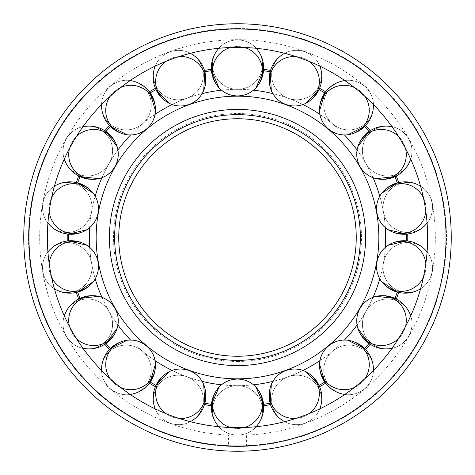 <?xml version="1.0" encoding="UTF-8"?>
<svg xmlns="http://www.w3.org/2000/svg" width="475" height="475" viewBox="0 0 475 475"><rect width="100%" height="100%" fill="white"/><g stroke="black" fill="none" stroke-linecap="round" stroke-linejoin="round"><path stroke-width="0.36" stroke-dasharray="2.38 1.78" d="M89.336 237.5A148.164 148.164 0 0 0 237.5 385.664A148.164 148.164 0 0 0 385.664 237.5A148.164 148.164 0 0 0 237.5 89.336A148.164 148.164 0 0 0 89.336 237.5M378.836 237.5A141.336 141.336 0 0 1 237.5 378.836A141.336 141.336 0 0 1 96.164 237.5L96.164 237.5A141.336 141.336 0 0 1 237.5 96.164A141.336 141.336 0 0 1 378.836 237.5L378.836 237.5A141.336 141.336 0 0 1 237.5 378.836A141.336 141.336 0 0 1 96.164 237.5A141.336 141.336 0 0 1 237.5 96.164A141.336 141.336 0 0 1 378.836 237.5A141.336 141.336 0 0 0 237.5 96.164A141.336 141.336 0 0 0 96.164 237.5L96.164 237.5A141.336 141.336 0 0 0 237.5 378.836A141.336 141.336 0 0 0 378.836 237.5L378.836 237.5M253.49 90.197A148.164 148.164 0 0 0 221.51 90.197M202.148 93.611A148.164 148.164 0 0 0 172.092 104.553M155.07 114.38A148.164 148.164 0 0 0 130.566 134.942M117.931 149.999A148.164 148.164 0 0 0 101.941 177.697M95.214 196.175A148.164 148.164 0 0 0 89.662 227.667M385.338 227.667A148.164 148.164 0 0 0 379.786 196.175M373.059 177.697A148.164 148.164 0 0 0 357.069 149.999M344.434 134.942A148.164 148.164 0 0 0 319.93 114.38M302.908 104.553A148.164 148.164 0 0 0 272.852 93.611M221.51 384.803A148.164 148.164 0 0 0 253.49 384.803M272.852 381.389A148.164 148.164 0 0 0 302.908 370.447M319.93 360.62A148.164 148.164 0 0 0 344.434 340.058M357.069 325.001A148.164 148.164 0 0 0 373.059 297.303M379.786 278.825A148.164 148.164 0 0 0 385.338 247.333M89.662 247.333A148.164 148.164 0 0 0 95.214 278.825M101.941 297.303A148.164 148.164 0 0 0 117.931 325.001M130.566 340.058A148.164 148.164 0 0 0 155.07 360.62M172.092 370.447A148.164 148.164 0 0 0 202.148 381.389M427.625 237.5A190.125 190.125 0 0 0 237.5 47.375A190.125 190.125 0 0 0 47.375 237.5A190.125 190.125 0 0 0 237.5 427.625A190.125 190.125 0 0 0 427.625 237.5M237.5 23.75A213.75 213.75 0 0 1 451.25 237.5A213.75 213.75 0 0 1 237.5 451.25A213.75 213.75 0 0 0 451.25 237.5A213.75 213.75 0 0 0 237.5 23.75A213.75 213.75 0 0 0 23.75 237.5A213.75 213.75 0 0 0 237.5 451.25A213.75 213.75 0 0 0 451.25 237.5A213.75 213.75 0 0 0 237.5 23.75A213.75 213.75 0 0 0 23.75 237.5A213.75 213.75 0 0 0 237.5 451.25A213.75 213.75 0 0 1 23.75 237.5A213.75 213.75 0 0 1 237.5 23.75A213.75 213.75 0 0 1 451.25 237.5A213.75 213.75 0 0 1 237.5 451.25M237.5 28.5A209 209 0 0 0 28.5 237.5A209 209 0 0 0 237.5 446.5C225.768 446.286 225.768 446.286 237.5 446.5C225.768 446.286 225.768 446.286 237.5 446.5L246.596 446.304L237.5 446.5A209 209 0 0 0 446.5 237.5A209 209 0 0 0 237.5 28.5A209 209 0 0 0 28.5 237.5A209 209 0 0 0 237.5 446.5A209 209 0 0 0 446.5 237.5A209 209 0 0 0 237.5 28.5M237.5 435.106L228.404 435.106L237.5 435.106M263.5 404.35A168.862 168.862 0 0 1 263.488 404.35A168.862 168.862 0 0 0 263.5 404.35L263.595 405.769A170.287 170.287 0 0 0 270.536 404.552L270.512 404.474M270.156 403.204L270.15 403.174A168.862 168.862 0 0 1 270.132 403.18A168.862 168.862 0 0 0 270.15 403.174L270.536 404.552A170.287 170.287 0 0 1 270.53 404.552L270.132 403.18M317.87 385.207A25.003 24.7 160 0 0 306.019 371.788A25.003 24.7 160 0 0 271.332 384.412A25.003 24.7 160 0 0 270.875 402.313A25.003 24.7 160 0 0 302.818 416.967A25.003 24.7 160 0 0 317.87 385.207M320.12 391.388A25.003 24.7 160 0 0 288.177 376.728A25.003 24.7 160 0 0 273.125 408.488A25.003 24.7 160 0 0 284.982 421.907A25.003 24.7 160 0 0 305.069 423.148A25.003 24.7 160 0 0 319.663 409.284A25.003 24.7 160 0 0 320.12 391.388A25.003 24.7 160 0 1 319.663 409.284A25.003 24.7 160 0 1 305.069 423.148A25.003 24.7 160 0 1 284.982 421.907A25.003 24.7 160 0 1 273.125 408.488A25.003 24.7 160 0 1 288.177 376.728A25.003 24.7 160 0 1 320.12 391.388M318.986 385.403L318.986 385.403A168.862 168.862 0 0 0 318.998 385.391L319.58 386.703A170.287 170.287 0 0 1 319.574 386.703L318.986 385.403A168.862 168.862 0 0 1 318.986 385.403L319.574 386.703A170.287 170.287 0 0 0 325.678 383.183A170.287 170.287 0 0 1 325.672 383.183L324.847 382.019A168.862 168.862 0 0 1 324.829 382.025L325.678 383.183L324.847 382.019A168.862 168.862 0 0 0 324.847 382.019L325.672 383.183M270.299 403.72L270.186 403.293M363.541 348.81A25.003 24.7 140 0 0 347.813 340.254A25.003 24.7 140 0 0 319.538 363.981A25.003 24.7 140 0 0 325.233 380.956A25.003 24.7 140 0 0 360.264 383.8A25.003 24.7 140 0 0 363.541 348.81M367.769 353.845A25.003 24.7 140 0 0 332.738 351.001A25.003 24.7 140 0 0 329.46 385.991A25.003 24.7 140 0 0 345.188 394.547A25.003 24.7 140 0 0 364.491 388.841A25.003 24.7 140 0 0 373.463 370.821A25.003 24.7 140 0 0 367.769 353.845A25.003 24.7 140 0 1 373.463 370.821A25.003 24.7 140 0 1 364.491 388.841A25.003 24.7 140 0 1 345.188 394.547A25.003 24.7 140 0 1 329.46 385.991A25.003 24.7 140 0 1 332.738 351.001A25.003 24.7 140 0 1 367.769 353.845M365.643 349.624L365.655 349.636A170.287 170.287 0 0 0 370.185 344.238L369.004 343.431A168.862 168.862 0 0 1 368.992 343.443A168.862 168.862 0 0 0 369.004 343.431L370.185 344.238L368.992 343.443M325.66 383.153L324.847 382.019M364.669 348.597A168.862 168.862 0 0 1 364.657 348.614A168.862 168.862 0 0 0 364.669 348.597L365.655 349.63A170.287 170.287 0 0 1 365.655 349.636M394.012 298.989A25.003 24.7 120 0 0 376.307 296.329A25.003 24.7 120 0 0 357.847 328.296A25.003 24.7 120 0 0 369.004 342.297A25.003 24.7 120 0 0 402.895 332.993A25.003 24.7 120 0 0 394.012 298.989M399.707 302.278A25.003 24.7 120 0 0 365.815 311.582A25.003 24.7 120 0 0 374.704 345.586A25.003 24.7 120 0 0 392.409 348.246A25.003 24.7 120 0 0 408.595 336.282A25.003 24.7 120 0 0 410.863 316.279A25.003 24.7 120 0 0 399.707 302.278A25.003 24.7 120 0 1 410.863 316.279A25.003 24.7 120 0 1 408.595 336.282A25.003 24.7 120 0 1 392.409 348.246A25.003 24.7 120 0 1 374.704 345.586A25.003 24.7 120 0 1 365.815 311.582A25.003 24.7 120 0 1 399.707 302.278M396.251 299.03L394.992 298.419A168.862 168.862 0 0 1 394.992 298.419L396.281 299.042A170.287 170.287 0 0 0 398.691 292.416L397.302 292.066A168.862 168.862 0 0 1 397.296 292.077L398.656 292.41M396.281 299.036A170.287 170.287 0 0 1 396.281 299.042L394.998 298.407A168.862 168.862 0 0 0 394.998 298.407L395.105 298.478M405.603 241.751A25.003 24.7 100 0 0 388.057 245.308A25.003 24.7 100 0 0 381.645 281.657A25.003 24.7 100 0 0 396.916 291.003A25.003 24.7 100 0 0 425.582 270.667A25.003 24.7 100 0 0 405.603 241.751M412.08 242.891A25.003 24.7 100 0 0 383.414 263.227A25.003 24.7 100 0 0 403.394 292.143A25.003 24.7 100 0 0 420.945 288.586A25.003 24.7 100 0 0 432.06 271.807A25.003 24.7 100 0 0 427.352 252.237A25.003 24.7 100 0 0 412.08 242.891A25.003 24.7 100 0 1 427.352 252.237A25.003 24.7 100 0 1 432.06 271.807A25.003 24.7 100 0 1 420.945 288.586A25.003 24.7 100 0 1 403.394 292.143A25.003 24.7 100 0 1 383.414 263.227A25.003 24.7 100 0 1 412.08 242.891M406.363 237.5A168.862 168.862 0 0 1 406.327 240.884L407.752 241.027A170.287 170.287 0 0 0 407.752 233.973L406.327 234.116A168.862 168.862 0 0 1 406.327 234.133A168.862 168.862 0 0 0 406.327 234.116L407.716 233.979M407.716 241.021L406.457 240.896M397.409 292.089L397.302 292.066A168.862 168.862 0 0 0 397.302 292.066L398.691 292.416A170.287 170.287 0 0 1 398.685 292.422L397.296 292.077L398.691 292.416M396.916 183.997A25.003 24.7 80 0 0 381.645 193.343A25.003 24.7 80 0 0 388.057 229.692A25.003 24.7 80 0 0 405.603 233.249A25.003 24.7 80 0 0 425.582 204.333A25.003 24.7 80 0 0 396.916 183.997M403.394 182.857A25.003 24.7 80 0 0 383.414 211.773A25.003 24.7 80 0 0 412.08 232.109A25.003 24.7 80 0 0 427.352 222.763A25.003 24.7 80 0 0 432.06 203.193A25.003 24.7 80 0 0 420.945 186.414A25.003 24.7 80 0 0 403.394 182.857A25.003 24.7 80 0 1 420.945 186.414A25.003 24.7 80 0 1 432.06 203.193A25.003 24.7 80 0 1 427.352 222.763A25.003 24.7 80 0 1 412.08 232.109A25.003 24.7 80 0 1 383.414 211.773A25.003 24.7 80 0 1 403.394 182.857M397.302 182.934A168.862 168.862 0 0 0 397.296 182.922L398.691 182.584L397.302 182.934A168.862 168.862 0 0 1 397.302 182.934L398.691 182.584A170.287 170.287 0 0 0 396.281 175.958L396.251 175.97M406.434 234.104L407.752 233.973A170.287 170.287 0 0 1 407.752 233.979L406.327 234.116M394.992 176.581A168.862 168.862 0 0 1 394.998 176.593L396.281 175.958A170.287 170.287 0 0 1 396.281 175.964L394.992 176.581A168.862 168.862 0 0 0 394.992 176.581L396.281 175.958L395.01 176.563M369.004 132.703A25.003 24.7 60 0 0 357.847 146.704A25.003 24.7 60 0 0 376.307 178.671A25.003 24.7 60 0 0 394.012 176.011A25.003 24.7 60 0 0 402.895 142.007A25.003 24.7 60 0 0 369.004 132.703M374.704 129.414A25.003 24.7 60 0 0 365.815 163.418A25.003 24.7 60 0 0 399.707 172.722A25.003 24.7 60 0 0 410.863 158.721A25.003 24.7 60 0 0 408.595 138.718A25.003 24.7 60 0 0 392.409 126.754A25.003 24.7 60 0 0 374.704 129.414A25.003 24.7 60 0 1 392.409 126.754A25.003 24.7 60 0 1 408.595 138.718A25.003 24.7 60 0 1 410.863 158.721A25.003 24.7 60 0 1 399.707 172.722A25.003 24.7 60 0 1 365.815 163.418A25.003 24.7 60 0 1 374.704 129.414M368.992 131.557L370.185 130.762L369.004 131.569A168.862 168.862 0 0 0 368.992 131.557A168.862 168.862 0 0 1 369.004 131.569L369.117 131.498M370.185 130.762A170.287 170.287 0 0 0 365.655 125.364L364.657 126.386A168.862 168.862 0 0 1 364.669 126.403A168.862 168.862 0 0 0 364.657 126.386L365.655 125.364A170.287 170.287 0 0 1 365.655 125.37L364.669 126.403M325.233 94.044A25.003 24.7 40 0 0 319.538 111.019A25.003 24.7 40 0 0 347.813 134.746A25.003 24.7 40 0 0 363.541 126.19A25.003 24.7 40 0 0 360.264 91.2A25.003 24.7 40 0 0 325.233 94.044M329.46 89.009A25.003 24.7 40 0 0 332.738 123.999A25.003 24.7 40 0 0 367.769 121.155A25.003 24.7 40 0 0 373.463 104.179A25.003 24.7 40 0 0 364.491 86.159A25.003 24.7 40 0 0 345.188 80.453A25.003 24.7 40 0 0 329.46 89.009A25.003 24.7 40 0 1 345.188 80.453A25.003 24.7 40 0 1 364.491 86.159A25.003 24.7 40 0 1 373.463 104.179A25.003 24.7 40 0 1 367.769 121.155A25.003 24.7 40 0 1 332.738 123.999A25.003 24.7 40 0 1 329.46 89.009M324.847 92.981A168.862 168.862 0 0 0 324.829 92.975L325.672 91.817A170.287 170.287 0 0 1 325.678 91.817L324.847 92.981A168.862 168.862 0 0 1 324.847 92.981L325.678 91.817A170.287 170.287 0 0 0 319.574 88.297L319.55 88.344M319.23 89.057L318.986 89.597A168.862 168.862 0 0 1 318.998 89.609L319.562 88.326M270.875 72.687A25.003 24.7 20 0 0 271.332 90.588A25.003 24.7 20 0 0 306.019 103.212A25.003 24.7 20 0 0 317.87 89.793A25.003 24.7 20 0 0 302.818 58.033A25.003 24.7 20 0 0 270.875 72.687M273.125 66.512A25.003 24.7 20 0 0 288.177 98.272A25.003 24.7 20 0 0 320.12 83.612A25.003 24.7 20 0 0 319.663 65.716A25.003 24.7 20 0 0 305.069 51.852A25.003 24.7 20 0 0 284.982 53.093A25.003 24.7 20 0 0 273.125 66.512A25.003 24.7 20 0 1 284.982 53.093A25.003 24.7 20 0 1 305.069 51.852A25.003 24.7 20 0 1 319.663 65.716A25.003 24.7 20 0 1 320.12 83.612A25.003 24.7 20 0 1 288.177 98.272A25.003 24.7 20 0 1 273.125 66.512M270.132 71.82L270.53 70.448A170.287 170.287 0 0 1 270.536 70.448L270.15 71.826A168.862 168.862 0 0 0 270.132 71.82A168.862 168.862 0 0 1 270.15 71.826L270.34 71.131M270.429 70.817L270.524 70.496M319.426 88.617L319.265 88.973M270.536 70.448A170.287 170.287 0 0 0 263.595 69.225L263.536 69.997M263.488 70.597L263.483 70.644A168.862 168.862 0 0 1 263.5 70.65A168.862 168.862 0 0 0 263.488 70.65L263.595 69.225L263.5 70.65M212.497 71.214A25.003 24.7 0 0 0 219.046 87.875A25.003 24.7 0 0 0 255.954 87.875A25.003 24.7 0 0 0 262.503 71.214A25.003 24.7 0 0 0 237.5 46.514A25.003 24.7 0 0 0 212.497 71.214M212.497 64.636A25.003 24.7 0 0 0 237.5 89.336A25.003 24.7 0 0 0 262.503 64.636A25.003 24.7 0 0 0 255.954 47.975A25.003 24.7 0 0 0 237.5 39.942A25.003 24.7 0 0 0 219.046 47.975A25.003 24.7 0 0 0 212.497 64.636A25.003 24.7 0 0 1 219.046 47.975A25.003 24.7 0 0 1 237.5 39.942A25.003 24.7 0 0 1 255.954 47.975A25.003 24.7 0 0 1 262.503 64.636A25.003 24.7 0 0 1 237.5 89.336A25.003 24.7 0 0 1 212.497 64.636M211.417 69.314L211.512 70.65A168.862 168.862 0 0 0 211.5 70.65A168.862 168.862 0 0 1 211.512 70.65L211.506 70.52M211.5 70.65L211.405 69.225A170.287 170.287 0 0 0 204.464 70.448L204.487 70.526M204.844 71.796L204.85 71.826A168.862 168.862 0 0 1 204.868 71.82A168.862 168.862 0 0 0 204.85 71.826L204.464 70.448A170.287 170.287 0 0 1 204.47 70.448L204.868 71.82M157.13 89.793A25.003 24.7 -20 0 0 168.981 103.212A25.003 24.7 -20 0 0 203.668 90.588A25.003 24.7 -20 0 0 204.125 72.687A25.003 24.7 -20 0 0 172.182 58.033A25.003 24.7 -20 0 0 157.13 89.793M154.88 83.612A25.003 24.7 -20 0 0 186.823 98.272A25.003 24.7 -20 0 0 201.875 66.512A25.003 24.7 -20 0 0 190.018 53.093A25.003 24.7 -20 0 0 169.931 51.852A25.003 24.7 -20 0 0 155.337 65.716A25.003 24.7 -20 0 0 154.88 83.612A25.003 24.7 -20 0 1 155.337 65.716A25.003 24.7 -20 0 1 169.931 51.852A25.003 24.7 -20 0 1 190.018 53.093A25.003 24.7 -20 0 1 201.875 66.512A25.003 24.7 -20 0 1 186.823 98.272A25.003 24.7 -20 0 1 154.88 83.612M156.014 89.597L156.014 89.597A168.862 168.862 0 0 0 156.002 89.609L155.42 88.297A170.287 170.287 0 0 1 155.426 88.297L156.014 89.597A168.862 168.862 0 0 1 156.014 89.597L155.426 88.297A170.287 170.287 0 0 0 149.322 91.817L149.815 92.506M204.695 71.274L204.814 71.707M150.088 92.886L150.153 92.981A168.862 168.862 0 0 1 150.171 92.975L149.34 91.847M111.459 126.19A25.003 24.7 -40 0 0 127.187 134.746A25.003 24.7 -40 0 0 155.462 111.019A25.003 24.7 -40 0 0 149.768 94.044A25.003 24.7 -40 0 0 114.736 91.2A25.003 24.7 -40 0 0 111.459 126.19M107.231 121.155A25.003 24.7 -40 0 0 142.262 123.999A25.003 24.7 -40 0 0 145.54 89.009A25.003 24.7 -40 0 0 129.812 80.453A25.003 24.7 -40 0 0 110.509 86.159A25.003 24.7 -40 0 0 101.537 104.179A25.003 24.7 -40 0 0 107.231 121.155A25.003 24.7 -40 0 1 101.537 104.179A25.003 24.7 -40 0 1 110.509 86.159A25.003 24.7 -40 0 1 129.812 80.453A25.003 24.7 -40 0 1 145.54 89.009A25.003 24.7 -40 0 1 142.262 123.999A25.003 24.7 -40 0 1 107.231 121.155M109.369 125.388L110.343 126.386A168.862 168.862 0 0 0 110.331 126.403A168.862 168.862 0 0 1 110.343 126.386L109.345 125.364A170.287 170.287 0 0 0 104.815 130.762L105.996 131.569A168.862 168.862 0 0 1 106.008 131.557A168.862 168.862 0 0 0 105.996 131.569L104.815 130.762L106.008 131.557M149.821 92.518L150.053 92.839M80.987 176.011A25.003 24.7 -60 0 0 98.693 178.671A25.003 24.7 -60 0 0 117.153 146.704A25.003 24.7 -60 0 0 105.996 132.703A25.003 24.7 -60 0 0 72.105 142.007A25.003 24.7 -60 0 0 80.987 176.011M75.293 172.722A25.003 24.7 -60 0 0 109.185 163.418A25.003 24.7 -60 0 0 100.296 129.414A25.003 24.7 -60 0 0 82.591 126.754A25.003 24.7 -60 0 0 66.405 138.718A25.003 24.7 -60 0 0 64.137 158.721A25.003 24.7 -60 0 0 75.293 172.722A25.003 24.7 -60 0 1 64.137 158.721A25.003 24.7 -60 0 1 66.405 138.718A25.003 24.7 -60 0 1 82.591 126.754A25.003 24.7 -60 0 1 100.296 129.414A25.003 24.7 -60 0 1 109.185 163.418A25.003 24.7 -60 0 1 75.293 172.722M78.749 175.97L80.008 176.581A168.862 168.862 0 0 1 80.008 176.581L78.719 175.958A170.287 170.287 0 0 0 76.309 182.584L77.698 182.934A168.862 168.862 0 0 1 77.704 182.922L76.344 182.59M78.719 175.964A170.287 170.287 0 0 1 78.719 175.958L80.002 176.593A168.862 168.862 0 0 0 80.002 176.593L79.895 176.522M69.397 233.249A25.003 24.7 -80 0 0 86.943 229.692A25.003 24.7 -80 0 0 93.355 193.343A25.003 24.7 -80 0 0 78.084 183.997A25.003 24.7 -80 0 0 49.418 204.333A25.003 24.7 -80 0 0 69.397 233.249M62.92 232.109A25.003 24.7 -80 0 0 91.586 211.773A25.003 24.7 -80 0 0 71.606 182.857A25.003 24.7 -80 0 0 54.055 186.414A25.003 24.7 -80 0 0 42.94 203.193A25.003 24.7 -80 0 0 47.648 222.763A25.003 24.7 -80 0 0 62.92 232.109A25.003 24.7 -80 0 1 47.648 222.763A25.003 24.7 -80 0 1 42.94 203.193A25.003 24.7 -80 0 1 54.055 186.414A25.003 24.7 -80 0 1 71.606 182.857A25.003 24.7 -80 0 1 91.586 211.773A25.003 24.7 -80 0 1 62.92 232.109M67.284 233.979L68.673 234.116A168.862 168.862 0 0 0 68.673 234.133A168.862 168.862 0 0 1 68.673 234.116L67.248 233.973A170.287 170.287 0 0 0 67.248 241.027L68.673 240.884A168.862 168.862 0 0 1 68.673 240.867A168.862 168.862 0 0 0 68.673 240.884L67.284 241.021M77.591 182.911L77.698 182.934A168.862 168.862 0 0 0 77.698 182.934L76.309 182.584A170.287 170.287 0 0 1 76.315 182.578L77.704 182.922L76.309 182.584M78.084 291.003A25.003 24.7 -100 0 0 93.355 281.657A25.003 24.7 -100 0 0 86.943 245.308A25.003 24.7 -100 0 0 69.397 241.751A25.003 24.7 -100 0 0 49.418 270.667A25.003 24.7 -100 0 0 78.084 291.003M71.606 292.143A25.003 24.7 -100 0 0 91.586 263.227A25.003 24.7 -100 0 0 62.92 242.891A25.003 24.7 -100 0 0 47.648 252.237A25.003 24.7 -100 0 0 42.94 271.807A25.003 24.7 -100 0 0 54.055 288.586A25.003 24.7 -100 0 0 71.606 292.143A25.003 24.7 -100 0 1 54.055 288.586A25.003 24.7 -100 0 1 42.94 271.807A25.003 24.7 -100 0 1 47.648 252.237A25.003 24.7 -100 0 1 62.92 242.891A25.003 24.7 -100 0 1 91.586 263.227A25.003 24.7 -100 0 1 71.606 292.143M77.698 292.066A168.862 168.862 0 0 0 77.704 292.077L76.309 292.416L77.698 292.066A168.862 168.862 0 0 1 77.698 292.066L76.309 292.416A170.287 170.287 0 0 0 78.719 299.042L78.749 299.03M68.566 240.896L67.248 241.027A170.287 170.287 0 0 1 67.248 241.021L68.673 240.884M80.008 298.419A168.862 168.862 0 0 1 80.002 298.407L78.719 299.042A170.287 170.287 0 0 1 78.719 299.036L80.008 298.419A168.862 168.862 0 0 0 80.008 298.419L78.719 299.042L79.99 298.437M105.996 342.297A25.003 24.7 -120 0 0 117.153 328.296A25.003 24.7 -120 0 0 98.693 296.329A25.003 24.7 -120 0 0 80.987 298.989A25.003 24.7 -120 0 0 72.105 332.993A25.003 24.7 -120 0 0 105.996 342.297M100.296 345.586A25.003 24.7 -120 0 0 109.185 311.582A25.003 24.7 -120 0 0 75.293 302.278A25.003 24.7 -120 0 0 64.137 316.279A25.003 24.7 -120 0 0 66.405 336.282A25.003 24.7 -120 0 0 82.591 348.246A25.003 24.7 -120 0 0 100.296 345.586A25.003 24.7 -120 0 1 82.591 348.246A25.003 24.7 -120 0 1 66.405 336.282A25.003 24.7 -120 0 1 64.137 316.279A25.003 24.7 -120 0 1 75.293 302.278A25.003 24.7 -120 0 1 109.185 311.582A25.003 24.7 -120 0 1 100.296 345.586M106.008 343.443L104.815 344.238L105.996 343.431A168.862 168.862 0 0 0 106.008 343.443A168.862 168.862 0 0 1 105.996 343.431L105.883 343.502M104.815 344.238A170.287 170.287 0 0 0 109.345 349.636L110.343 348.614A168.862 168.862 0 0 1 110.331 348.597A168.862 168.862 0 0 0 110.343 348.614L109.369 349.612M149.768 380.956A25.003 24.7 -140 0 0 155.462 363.981A25.003 24.7 -140 0 0 127.187 340.254A25.003 24.7 -140 0 0 111.459 348.81A25.003 24.7 -140 0 0 114.736 383.8A25.003 24.7 -140 0 0 149.768 380.956M145.54 385.991A25.003 24.7 -140 0 0 142.262 351.001A25.003 24.7 -140 0 0 107.231 353.845A25.003 24.7 -140 0 0 101.537 370.821A25.003 24.7 -140 0 0 110.509 388.841A25.003 24.7 -140 0 0 129.812 394.547A25.003 24.7 -140 0 0 145.54 385.991A25.003 24.7 -140 0 1 129.812 394.547A25.003 24.7 -140 0 1 110.509 388.841A25.003 24.7 -140 0 1 101.537 370.821A25.003 24.7 -140 0 1 107.231 353.845A25.003 24.7 -140 0 1 142.262 351.001A25.003 24.7 -140 0 1 145.54 385.991M150.076 382.126L150.153 382.019A168.862 168.862 0 0 0 150.171 382.025L149.328 383.183A170.287 170.287 0 0 1 149.322 383.183L150.153 382.019A168.862 168.862 0 0 1 150.153 382.019L149.322 383.183A170.287 170.287 0 0 0 155.426 386.703L155.467 386.614M110.271 348.692L109.345 349.636A170.287 170.287 0 0 1 109.345 349.63L110.343 348.614M156.014 385.403A168.862 168.862 0 0 1 156.002 385.391L155.426 386.703A170.287 170.287 0 0 1 155.42 386.703L156.014 385.403A168.862 168.862 0 0 0 156.014 385.403L155.972 385.498M204.125 402.313A25.003 24.7 -160 0 0 203.668 384.412A25.003 24.7 -160 0 0 168.981 371.788A25.003 24.7 -160 0 0 157.13 385.207A25.003 24.7 -160 0 0 172.182 416.967A25.003 24.7 -160 0 0 204.125 402.313M201.875 408.488A25.003 24.7 -160 0 0 186.823 376.728A25.003 24.7 -160 0 0 154.88 391.388A25.003 24.7 -160 0 0 155.337 409.284A25.003 24.7 -160 0 0 169.931 423.148A25.003 24.7 -160 0 0 190.018 421.907A25.003 24.7 -160 0 0 201.875 408.488A25.003 24.7 -160 0 1 190.018 421.907A25.003 24.7 -160 0 1 169.931 423.148A25.003 24.7 -160 0 1 155.337 409.284A25.003 24.7 -160 0 1 154.88 391.388A25.003 24.7 -160 0 1 186.823 376.728A25.003 24.7 -160 0 1 201.875 408.488M204.499 404.433L204.802 403.352M204.85 403.174L204.464 404.552L204.85 403.174A168.862 168.862 0 0 0 204.868 403.18A168.862 168.862 0 0 1 204.85 403.174L204.814 403.299M204.868 403.18L204.47 404.552A170.287 170.287 0 0 1 204.464 404.552A170.287 170.287 0 0 0 211.405 405.775L211.464 405.038M211.512 404.35A168.862 168.862 0 0 1 211.5 404.35A168.862 168.862 0 0 0 211.512 404.35L211.405 405.775L211.5 404.35M262.503 403.786A25.003 24.7 180 0 0 255.954 387.125A25.003 24.7 180 0 0 219.046 387.125A25.003 24.7 180 0 0 212.497 403.786A25.003 24.7 180 0 0 237.5 428.486A25.003 24.7 180 0 0 262.503 403.786M262.503 410.364A25.003 24.7 180 0 0 237.5 385.664A25.003 24.7 180 0 0 212.497 410.364A25.003 24.7 180 0 0 219.046 427.025A25.003 24.7 180 0 0 237.5 435.058A25.003 24.7 180 0 0 255.954 427.025A25.003 24.7 180 0 0 262.503 410.364A25.003 24.7 180 0 1 255.954 427.025A25.003 24.7 180 0 1 237.5 435.058A25.003 24.7 180 0 1 219.046 427.025A25.003 24.7 180 0 1 212.497 410.364A25.003 24.7 180 0 1 237.5 385.664A25.003 24.7 180 0 1 262.503 410.364M263.488 404.35L263.583 405.686M309.071 413.636A25.003 24.7 160 0 1 302.818 416.967A25.003 24.7 160 0 1 295.889 418.433M364.996 378.533A25.003 24.7 140 0 1 360.264 383.8A25.003 24.7 140 0 1 354.255 387.553M405.543 326.426A25.003 24.7 120 0 1 402.895 332.993A25.003 24.7 120 0 1 398.531 338.568M407.752 241.021A170.287 170.287 0 0 1 407.752 241.027L406.327 240.867A168.862 168.862 0 0 1 406.327 240.884M425.826 263.583A25.003 24.7 100 0 1 425.582 270.667A25.003 24.7 100 0 1 423.391 277.4M423.391 197.6A25.003 24.7 80 0 1 425.582 204.333A25.003 24.7 80 0 1 425.826 211.417M398.531 136.432A25.003 24.7 60 0 1 402.895 142.007A25.003 24.7 60 0 1 405.543 148.574M319.574 88.297A170.287 170.287 0 0 1 319.58 88.297L318.986 89.597A168.862 168.862 0 0 0 318.986 89.597L319.574 88.297L318.998 89.609M354.255 87.448A25.003 24.7 40 0 1 360.264 91.2A25.003 24.7 40 0 1 364.996 96.467M295.889 56.567A25.003 24.7 20 0 1 302.818 58.033A25.003 24.7 20 0 1 309.071 61.364M230.488 47.506A25.003 24.7 0 0 1 237.5 46.514A25.003 24.7 0 0 1 244.512 47.506M149.322 91.817A170.287 170.287 0 0 1 149.328 91.817L150.153 92.981A168.862 168.862 0 0 0 150.153 92.981L149.322 91.817L150.171 92.975M165.929 61.364A25.003 24.7 -20 0 1 172.182 58.033A25.003 24.7 -20 0 1 179.111 56.567M109.345 125.37A170.287 170.287 0 0 1 109.345 125.364L110.331 126.403M110.004 96.467A25.003 24.7 -40 0 1 114.736 91.2A25.003 24.7 -40 0 1 120.745 87.448M69.457 148.574A25.003 24.7 -60 0 1 72.105 142.007A25.003 24.7 -60 0 1 76.469 136.432M67.248 233.979A170.287 170.287 0 0 1 67.248 233.973L68.673 234.133M49.174 211.417A25.003 24.7 -80 0 1 49.418 204.333A25.003 24.7 -80 0 1 51.609 197.6M51.609 277.4A25.003 24.7 -100 0 1 49.418 270.667A25.003 24.7 -100 0 1 49.174 263.583M76.469 338.568A25.003 24.7 -120 0 1 72.105 332.993A25.003 24.7 -120 0 1 69.457 326.426M120.745 387.553A25.003 24.7 -140 0 1 114.736 383.8A25.003 24.7 -140 0 1 110.004 378.533M179.111 418.433A25.003 24.7 -160 0 1 172.182 416.967A25.003 24.7 -160 0 1 165.929 413.636M244.512 427.494A25.003 24.7 180 0 1 237.5 428.486A25.003 24.7 180 0 1 230.488 427.494M237.5 361.469A123.969 123.969 0 0 0 361.469 237.5A123.969 123.969 0 0 0 237.5 113.531A123.969 123.969 0 0 0 113.531 237.5A123.969 123.969 0 0 0 237.5 361.469M28.975 237.5A208.525 208.525 0 0 0 237.5 446.025A208.525 208.525 0 0 0 446.025 237.5A208.525 208.525 0 0 0 237.5 28.975A208.525 208.525 0 0 0 28.975 237.5M246.596 446.304L246.596 435.106A197.814 197.814 0 0 0 435.314 237.5A197.814 197.814 0 0 0 237.5 39.686A197.814 197.814 0 0 0 39.686 237.5A197.814 197.814 0 0 0 228.404 435.106L228.404 446.304M284.982 421.907L284.578 421.699L284.982 421.907M319.663 409.284L319.835 408.868L319.663 409.284M345.188 394.547L344.743 394.488L345.188 394.547M373.463 370.821L373.481 370.375L373.463 370.821M392.409 348.246L391.97 348.341L392.409 348.246M410.863 316.279L410.727 315.851L410.863 316.279M420.945 288.586L420.565 288.824L420.945 288.586M427.352 252.237L427.078 251.881L427.352 252.237M406.327 234.133L407.752 233.979M427.352 222.763L427.078 223.119L427.352 222.763M420.945 186.414L420.565 186.176L420.945 186.414M410.863 158.721L410.727 159.149L410.863 158.721M392.409 126.754L391.97 126.659L392.409 126.754M373.463 104.179L373.481 104.625L373.463 104.179M345.188 80.453L344.743 80.513L345.188 80.453M319.663 65.716L319.835 66.132L319.663 65.716M284.982 53.093L284.578 53.301L284.982 53.093M255.954 47.975L256.257 48.307L255.954 47.975M219.046 47.975L218.743 48.307L219.046 47.975M190.018 53.093L190.422 53.301L190.018 53.093M155.337 65.716L155.165 66.132L155.337 65.716M129.812 80.453L130.257 80.513L129.812 80.453M101.537 104.179L101.519 104.625L101.537 104.179M82.591 126.754L83.03 126.659L82.591 126.754M64.137 158.721L64.273 159.149L64.137 158.721M54.055 186.414L54.435 186.176L54.055 186.414M47.648 222.763L47.922 223.119L47.648 222.763M68.673 240.867L67.248 241.021M47.648 252.237L47.922 251.881L47.648 252.237M54.055 288.586L54.435 288.824L54.055 288.586M64.137 316.279L64.273 315.851L64.137 316.279M82.591 348.246L83.03 348.341L82.591 348.246M110.331 348.597L109.345 349.63M101.537 370.821L101.519 370.375L101.537 370.821M129.812 394.547L130.257 394.488L129.812 394.547M155.337 409.284L155.165 408.868L155.337 409.284M190.018 421.907L190.422 421.699L190.018 421.907M219.046 427.025L218.743 426.692L219.046 427.025M255.954 427.025L256.257 426.692L255.954 427.025"/><path stroke-width="0.71" d="M96.164 237.5A141.336 141.336 0 0 0 237.5 378.836A141.336 141.336 0 0 0 378.836 237.5A141.336 141.336 0 0 0 237.5 96.164A141.336 141.336 0 0 0 96.164 237.5M118.75 237.5A118.75 118.75 0 0 0 237.5 356.25A118.75 118.75 0 0 0 356.25 237.5A118.75 118.75 0 0 0 237.5 118.75A118.75 118.75 0 0 0 118.75 237.5M221.51 90.197A148.164 148.164 0 0 0 202.148 93.611M172.092 104.553A148.164 148.164 0 0 0 155.07 114.38M130.566 134.942A148.164 148.164 0 0 0 117.931 149.999M101.941 177.697A148.164 148.164 0 0 0 95.214 196.175M89.662 227.667A148.164 148.164 0 0 0 89.662 247.333M385.338 247.333A148.164 148.164 0 0 0 385.338 227.667M379.786 196.175A148.164 148.164 0 0 0 373.059 177.697M357.069 149.999A148.164 148.164 0 0 0 344.434 134.942M319.93 114.38A148.164 148.164 0 0 0 302.908 104.553M272.852 93.611A148.164 148.164 0 0 0 253.49 90.197M253.49 384.803A148.164 148.164 0 0 0 272.852 381.389M302.908 370.447A148.164 148.164 0 0 0 319.93 360.62M344.434 340.058A148.164 148.164 0 0 0 357.069 325.001M373.059 297.303A148.164 148.164 0 0 0 379.786 278.825M95.214 278.825A148.164 148.164 0 0 0 101.941 297.303M117.931 325.001A148.164 148.164 0 0 0 130.566 340.058M155.07 360.62A148.164 148.164 0 0 0 172.092 370.447M202.148 381.389A148.164 148.164 0 0 0 221.51 384.803M427.625 237.5A190.125 190.125 0 0 0 237.5 47.375A190.125 190.125 0 0 0 47.375 237.5A190.125 190.125 0 0 0 237.5 427.625A190.125 190.125 0 0 0 427.625 237.5M23.75 237.5A213.75 213.75 0 0 0 237.5 451.25A213.75 213.75 0 0 0 451.25 237.5A213.75 213.75 0 0 0 237.5 23.75A213.75 213.75 0 0 0 23.75 237.5A213.75 213.75 0 0 1 237.5 23.75A213.75 213.75 0 0 1 451.25 237.5M270.132 403.18A168.862 168.862 0 0 1 263.5 404.35A168.862 168.862 0 0 0 270.132 403.18L271.332 384.412A25.003 24.7 160 0 1 306.019 371.788A25.003 24.7 160 0 1 317.87 385.207A25.003 24.7 160 0 1 309.071 413.636M319.568 386.692L320.049 387.915C317.549 380.956 312.871 375.582 306.019 371.788L318.998 385.391A168.862 168.862 0 0 0 324.829 382.025A168.862 168.862 0 0 1 318.998 385.391L319.034 385.522M319.574 386.703L319.574 386.703A170.287 170.287 0 0 0 325.672 383.183L325.66 383.153M263.488 404.35L263.595 405.775A170.287 170.287 0 0 0 270.53 404.552L270.524 404.522M368.992 343.443A168.862 168.862 0 0 1 364.669 348.597A168.862 168.862 0 0 0 368.992 343.443L357.859 328.326M398.531 338.568A25.003 24.7 120 0 1 369.004 342.297A25.003 24.7 120 0 1 357.847 328.296A25.003 24.7 120 0 1 376.307 296.329L394.998 298.407A168.862 168.862 0 0 0 397.296 292.077A168.862 168.862 0 0 1 394.998 298.407L395.105 298.478M423.391 277.4A25.003 24.7 100 0 1 396.916 291.003A25.003 24.7 100 0 1 381.645 281.657C386.573 287.749 392.677 291.424 399.962 292.677C407.235 293.989 414.23 292.63 420.945 288.586C414.23 292.63 407.235 293.989 399.962 292.677L398.685 292.422A170.287 170.287 0 0 1 396.281 299.036L397.421 299.66C403.833 303.329 408.316 308.869 410.863 316.279C408.316 308.869 403.833 303.329 397.421 299.66C391.032 295.937 383.996 294.827 376.307 296.329A25.003 24.7 120 0 1 394.012 298.989A25.003 24.7 120 0 1 405.543 326.426M357.847 328.296C360.394 335.706 364.877 341.246 371.296 344.915C377.678 348.638 384.714 349.748 392.409 348.246C384.714 349.748 377.678 348.638 371.296 344.915L370.162 344.215A170.287 170.287 0 0 1 365.655 349.63L366.516 350.609C371.29 356.25 373.605 362.989 373.463 370.821C373.605 362.989 371.29 356.25 366.516 350.609C361.79 344.927 355.555 341.478 347.813 340.254A25.003 24.7 140 0 1 363.541 348.81A25.003 24.7 140 0 1 364.996 378.533M406.327 234.133A168.862 168.862 0 0 1 406.363 237.5A168.862 168.862 0 0 0 406.327 234.133L388.057 229.692A25.003 24.7 80 0 1 381.645 193.343A25.003 24.7 80 0 1 396.916 183.997A25.003 24.7 80 0 1 423.391 197.6M398.656 182.59L399.962 182.323C407.235 181.011 414.23 182.37 420.945 186.414C414.23 182.37 407.235 181.011 399.962 182.323C392.677 183.576 386.573 187.251 381.645 193.343L397.296 182.922A168.862 168.862 0 0 0 394.998 176.593A168.862 168.862 0 0 1 397.296 182.922M397.296 292.077L381.645 281.657A25.003 24.7 100 0 1 388.057 245.308C394.767 241.264 401.761 239.905 409.034 241.217C416.32 242.47 422.423 246.145 427.352 252.237C422.423 246.145 416.32 242.47 409.034 241.217L407.752 241.021A170.287 170.287 0 0 0 407.752 233.979L407.716 233.979M369.117 131.498L371.296 130.085C377.678 126.362 384.714 125.252 392.409 126.754C384.714 125.252 377.678 126.362 371.296 130.085C364.877 133.754 360.394 139.294 357.847 146.704A25.003 24.7 60 0 1 369.004 132.703A25.003 24.7 60 0 1 398.531 136.432M398.685 182.578A170.287 170.287 0 0 0 396.281 175.964L394.992 176.581L376.307 178.671A25.003 24.7 60 0 1 357.847 146.704M364.669 126.403A168.862 168.862 0 0 1 368.992 131.557A168.862 168.862 0 0 0 364.669 126.403L347.848 134.74M325.648 91.865L326.485 90.808C331.212 85.126 337.446 81.67 345.188 80.453C337.446 81.67 331.212 85.126 326.485 90.808C321.712 96.443 319.396 103.182 319.538 111.019A25.003 24.7 40 0 1 325.233 94.044A25.003 24.7 40 0 1 354.255 87.448M318.998 89.609A168.862 168.862 0 0 1 324.829 92.975A168.862 168.862 0 0 0 318.998 89.609L306.019 103.212A25.003 24.7 20 0 1 271.332 90.588A25.003 24.7 20 0 1 270.875 72.687A25.003 24.7 20 0 1 295.889 56.567M270.524 70.496L270.946 69.213C273.446 62.261 278.124 56.887 284.982 53.093C278.124 56.887 273.446 62.261 270.946 69.213C268.393 76.148 268.517 83.273 271.332 90.588L270.132 71.82A168.862 168.862 0 0 0 263.5 70.65A168.862 168.862 0 0 1 270.132 71.82M325.672 91.817A170.287 170.287 0 0 0 319.58 88.297L319.562 88.326M211.506 70.52L211.375 67.925C211.345 60.533 213.898 53.883 219.046 47.975C213.898 53.883 211.345 60.533 211.375 67.925C211.345 75.317 213.898 81.967 219.046 87.875A25.003 24.7 0 0 1 212.497 71.214A25.003 24.7 0 0 1 230.488 47.506M211.411 69.249L211.411 69.231A170.287 170.287 0 0 0 204.47 70.448L204.476 70.478M270.53 70.448A170.287 170.287 0 0 0 263.595 69.225L263.589 69.255M204.868 71.82A168.862 168.862 0 0 1 211.5 70.65A168.862 168.862 0 0 0 204.868 71.82L203.668 90.588A25.003 24.7 -20 0 1 168.981 103.212A25.003 24.7 -20 0 1 157.13 89.793A25.003 24.7 -20 0 1 165.929 61.364M155.432 88.308L154.951 87.085C157.451 94.044 162.129 99.418 168.981 103.212L156.002 89.609A168.862 168.862 0 0 0 150.171 92.975A168.862 168.862 0 0 1 156.002 89.609L155.966 89.478M155.426 88.297L155.426 88.297A170.287 170.287 0 0 0 149.328 91.817L149.34 91.847M106.008 131.557A168.862 168.862 0 0 1 110.331 126.403A168.862 168.862 0 0 0 106.008 131.557L117.141 146.674M76.469 136.432A25.003 24.7 -60 0 1 105.996 132.703A25.003 24.7 -60 0 1 117.153 146.704A25.003 24.7 -60 0 1 98.693 178.671L80.002 176.593A168.862 168.862 0 0 0 77.704 182.922A168.862 168.862 0 0 1 80.002 176.593L79.895 176.522M51.609 197.6A25.003 24.7 -80 0 1 78.084 183.997A25.003 24.7 -80 0 1 93.355 193.343C88.427 187.251 82.323 183.576 75.038 182.323C67.765 181.011 60.77 182.37 54.055 186.414C60.77 182.37 67.765 181.011 75.038 182.323L76.315 182.578A170.287 170.287 0 0 1 78.719 175.964L77.579 175.34C71.167 171.671 66.684 166.131 64.137 158.721C66.684 166.131 71.167 171.671 77.579 175.34C83.968 179.063 91.004 180.173 98.693 178.671A25.003 24.7 -60 0 1 80.987 176.011A25.003 24.7 -60 0 1 69.457 148.574M117.153 146.704C114.606 139.294 110.123 133.754 103.704 130.085C97.322 126.362 90.286 125.252 82.591 126.754C90.286 125.252 97.322 126.362 103.704 130.085L104.838 130.785A170.287 170.287 0 0 1 109.345 125.37L108.484 124.391C103.71 118.75 101.395 112.011 101.537 104.179C101.395 112.011 103.71 118.75 108.484 124.391C113.21 130.073 119.445 133.523 127.187 134.746A25.003 24.7 -40 0 1 111.459 126.19A25.003 24.7 -40 0 1 110.004 96.467M68.638 237.5A168.862 168.862 0 0 1 68.673 234.133A168.862 168.862 0 0 0 68.673 240.867A168.862 168.862 0 0 1 68.638 237.5M76.344 292.41L75.038 292.677C67.765 293.989 60.77 292.63 54.055 288.586C60.77 292.63 67.765 293.989 75.038 292.677C82.323 291.424 88.427 287.749 93.355 281.657A25.003 24.7 -100 0 1 78.084 291.003A25.003 24.7 -100 0 1 51.609 277.4M77.704 182.922L93.355 193.343A25.003 24.7 -80 0 1 86.943 229.692C80.233 233.736 73.239 235.095 65.966 233.783C58.68 232.53 52.577 228.855 47.648 222.763C52.577 228.855 58.68 232.53 65.966 233.783L67.248 233.979A170.287 170.287 0 0 0 67.248 241.021L67.284 241.021M69.457 326.426A25.003 24.7 -120 0 1 80.987 298.989A25.003 24.7 -120 0 1 98.693 296.329L80.002 298.407A168.862 168.862 0 0 1 77.704 292.077A168.862 168.862 0 0 0 80.002 298.407L78.719 299.042A170.287 170.287 0 0 1 76.315 292.422M105.883 343.502L103.704 344.915C97.322 348.638 90.286 349.748 82.591 348.246C90.286 349.748 97.322 348.638 103.704 344.915C110.123 341.246 114.606 335.706 117.153 328.296A25.003 24.7 -120 0 1 105.996 342.297A25.003 24.7 -120 0 1 76.469 338.568M110.331 348.597A168.862 168.862 0 0 1 106.008 343.443A168.862 168.862 0 0 0 110.331 348.597L127.152 340.26M155.438 386.674L156.014 385.403A168.862 168.862 0 0 1 150.171 382.025L150.076 382.126M149.352 383.135L148.515 384.192C143.788 389.874 137.554 393.33 129.812 394.547C137.554 393.33 143.788 389.874 148.515 384.192C153.288 378.557 155.604 371.818 155.462 363.981A25.003 24.7 -140 0 1 149.768 380.956A25.003 24.7 -140 0 1 120.745 387.553M104.815 344.238A170.287 170.287 0 0 0 109.345 349.63L109.369 349.612M211.411 405.745L211.405 405.775A170.287 170.287 0 0 1 204.47 404.552L204.054 405.787C201.554 412.739 196.876 418.113 190.018 421.907C196.876 418.113 201.554 412.739 204.054 405.787C206.607 398.852 206.482 391.727 203.668 384.412A25.003 24.7 -160 0 1 204.125 402.313A25.003 24.7 -160 0 1 179.111 418.433M211.5 404.35A168.862 168.862 0 0 1 204.868 403.18A168.862 168.862 0 0 0 211.5 404.35L219.023 387.149M263.589 405.751L263.625 407.075C263.655 414.467 261.102 421.117 255.954 427.025C261.102 421.117 263.655 414.467 263.625 407.075C263.655 399.683 261.102 393.033 255.954 387.125A25.003 24.7 180 0 1 262.503 403.786A25.003 24.7 180 0 1 244.512 427.494M211.476 404.884L211.5 404.569M295.889 418.433A25.003 24.7 160 0 1 270.875 402.313A25.003 24.7 160 0 1 271.332 384.412C268.517 391.727 268.393 398.852 270.946 405.787L270.53 404.552M354.255 387.553A25.003 24.7 140 0 1 325.233 380.956A25.003 24.7 140 0 1 319.538 363.981A25.003 24.7 140 0 1 347.813 340.254M406.363 237.5A168.862 168.862 0 0 1 406.327 240.867L388.057 245.308A25.003 24.7 100 0 1 405.603 241.751A25.003 24.7 100 0 1 425.826 263.583M425.826 211.417A25.003 24.7 80 0 1 405.603 233.249A25.003 24.7 80 0 1 388.057 229.692C394.767 233.736 401.761 235.095 409.034 233.783L407.752 233.979M405.543 148.574A25.003 24.7 60 0 1 394.012 176.011A25.003 24.7 60 0 1 376.307 178.671C383.996 180.173 391.032 179.063 397.421 175.34L396.281 175.964M364.996 96.467A25.003 24.7 40 0 1 363.541 126.19A25.003 24.7 40 0 1 347.813 134.746C355.555 133.523 361.79 130.073 366.516 124.391C371.29 118.75 373.605 112.011 373.463 104.179C373.605 112.011 371.29 118.75 366.516 124.391L365.655 125.37A170.287 170.287 0 0 1 370.185 130.762M347.813 134.746A25.003 24.7 40 0 1 319.538 111.019M309.071 61.364A25.003 24.7 20 0 1 317.87 89.793A25.003 24.7 20 0 1 306.019 103.212C312.871 99.418 317.549 94.044 320.049 87.085L319.58 88.297M244.512 47.506A25.003 24.7 0 0 1 262.503 71.214A25.003 24.7 0 0 1 255.954 87.875A25.003 24.7 0 0 1 219.046 87.875M179.111 56.567A25.003 24.7 -20 0 1 204.125 72.687A25.003 24.7 -20 0 1 203.668 90.588C206.482 83.273 206.607 76.148 204.054 69.213L204.47 70.448M120.745 87.448A25.003 24.7 -40 0 1 149.768 94.044A25.003 24.7 -40 0 1 155.462 111.019A25.003 24.7 -40 0 1 127.187 134.746M68.673 234.133L86.943 229.692A25.003 24.7 -80 0 1 69.397 233.249A25.003 24.7 -80 0 1 49.174 211.417M49.174 263.583A25.003 24.7 -100 0 1 69.397 241.751A25.003 24.7 -100 0 1 86.943 245.308A25.003 24.7 -100 0 1 93.355 281.657L77.704 292.077M78.719 299.036L77.579 299.66C83.968 295.937 91.004 294.827 98.693 296.329A25.003 24.7 -120 0 1 117.153 328.296M110.004 378.533A25.003 24.7 -140 0 1 111.459 348.81A25.003 24.7 -140 0 1 127.187 340.254A25.003 24.7 -140 0 1 155.462 363.981M165.929 413.636A25.003 24.7 -160 0 1 157.13 385.207A25.003 24.7 -160 0 1 168.981 371.788C162.129 375.582 157.451 380.956 154.951 387.915C152.392 394.844 152.523 401.969 155.337 409.284C152.523 401.969 152.392 394.844 154.951 387.915L155.42 386.703A170.287 170.287 0 0 1 149.328 383.183M155.462 364.016L150.171 382.025A168.862 168.862 0 0 0 156.002 385.391L168.981 371.788A25.003 24.7 -160 0 1 203.668 384.412L204.868 403.18M230.488 427.494A25.003 24.7 180 0 1 212.497 403.786A25.003 24.7 180 0 1 219.046 387.125A25.003 24.7 180 0 1 255.954 387.125M114.641 237.5A122.859 122.859 0 0 0 237.5 360.359A122.859 122.859 0 0 0 360.359 237.5A122.859 122.859 0 0 0 237.5 114.641A122.859 122.859 0 0 0 114.641 237.5M109.422 237.5A128.078 128.078 0 0 0 237.5 365.578A128.078 128.078 0 0 0 365.578 237.5A128.078 128.078 0 0 0 237.5 109.422A128.078 128.078 0 0 0 109.422 237.5M237.5 446.025A208.525 208.525 0 0 0 446.025 237.5A208.525 208.525 0 0 0 237.5 28.975A208.525 208.525 0 0 0 28.975 237.5A208.525 208.525 0 0 0 237.5 446.025M284.982 421.907C278.124 418.113 273.446 412.739 270.946 405.787C273.446 412.739 278.124 418.113 284.982 421.907M319.663 409.284C322.478 401.969 322.608 394.844 320.049 387.915C322.608 394.844 322.478 401.969 319.663 409.284M347.848 340.26L364.669 348.597M319.538 364.016L324.829 382.025M325.672 383.183L326.485 384.192C331.212 389.874 337.446 393.33 345.188 394.547C337.446 393.33 331.212 389.874 326.485 384.192C321.712 378.557 319.396 371.818 319.538 363.981M427.352 222.763C422.423 228.855 416.32 232.53 409.034 233.783C416.32 232.53 422.423 228.855 427.352 222.763M357.859 146.674L368.992 131.557M410.863 158.721C408.316 166.131 403.833 171.671 397.421 175.34C403.833 171.671 408.316 166.131 410.863 158.721M319.538 110.984L324.829 92.975M319.663 65.716C322.478 73.031 322.608 80.156 320.049 87.085C322.608 80.156 322.478 73.031 319.663 65.716M219.023 87.851L211.5 70.65M255.977 87.851L263.5 70.65M263.595 69.225L263.625 67.925C263.655 60.533 261.102 53.883 255.954 47.975C261.102 53.883 263.655 60.533 263.625 67.925C263.655 75.317 261.102 81.967 255.954 87.875M190.018 53.093C196.876 56.887 201.554 62.261 204.054 69.213C201.554 62.261 196.876 56.887 190.018 53.093M155.337 65.716C152.523 73.031 152.392 80.156 154.951 87.085C152.392 80.156 152.523 73.031 155.337 65.716M127.152 134.74L110.331 126.403M155.462 110.984L150.171 92.975M149.328 91.817L148.515 90.808C143.788 85.126 137.554 81.67 129.812 80.453C137.554 81.67 143.788 85.126 148.515 90.808C153.288 96.443 155.604 103.182 155.462 111.019M67.248 241.021L65.966 241.217C73.239 239.905 80.233 241.264 86.943 245.308L68.673 240.867M47.648 252.237C52.577 246.145 58.68 242.47 65.966 241.217C58.68 242.47 52.577 246.145 47.648 252.237M117.141 328.326L106.008 343.443M64.137 316.279C66.684 308.869 71.167 303.329 77.579 299.66C71.167 303.329 66.684 308.869 64.137 316.279M109.345 349.63L108.484 350.609C103.71 356.25 101.395 362.989 101.537 370.821C101.395 362.989 103.71 356.25 108.484 350.609C113.21 344.927 119.445 341.478 127.187 340.254M255.977 387.149L263.5 404.35M211.405 405.775L211.375 407.075C211.345 414.467 213.898 421.117 219.046 427.025C213.898 421.117 211.345 414.467 211.375 407.075C211.345 399.683 213.898 393.033 219.046 387.125"/></g></svg>
